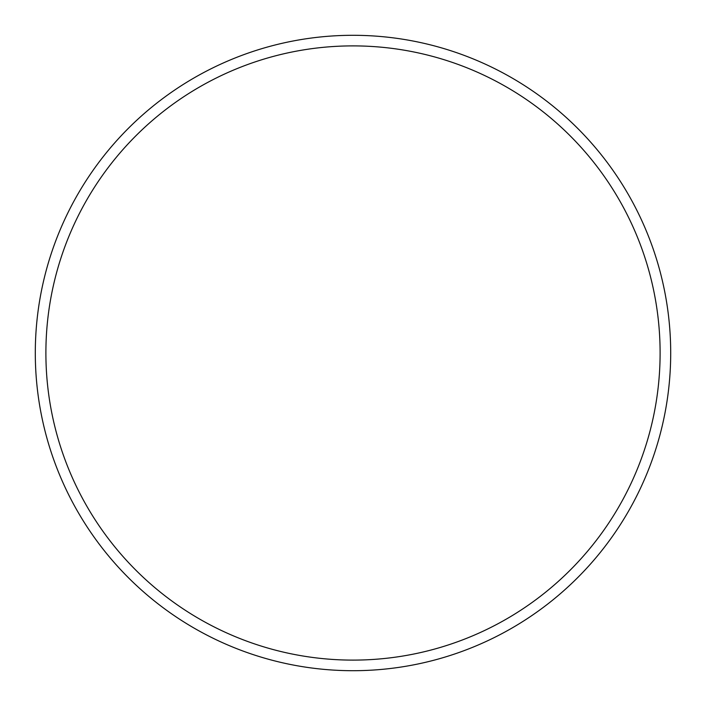 <?xml version="1.0" encoding="UTF-8"?>
<svg xmlns="http://www.w3.org/2000/svg" width="706" height="706" viewBox="0 0 706 706"><rect width="100%" height="100%" fill="white"/><g stroke="black" fill="none" stroke-linecap="round" stroke-linejoin="round"><path stroke-width="1.06" d="M45.89 353A307.11 307.11 0 0 0 353 660.11A307.11 307.11 0 0 0 660.11 353A307.11 307.11 0 0 0 353 45.89A307.11 307.11 0 0 0 45.89 353M670.7 353A317.7 317.7 0 0 0 353 35.3A317.7 317.7 0 0 0 35.3 353A317.7 317.7 0 0 0 353 670.7A317.7 317.7 0 0 0 670.7 353"/></g></svg>
